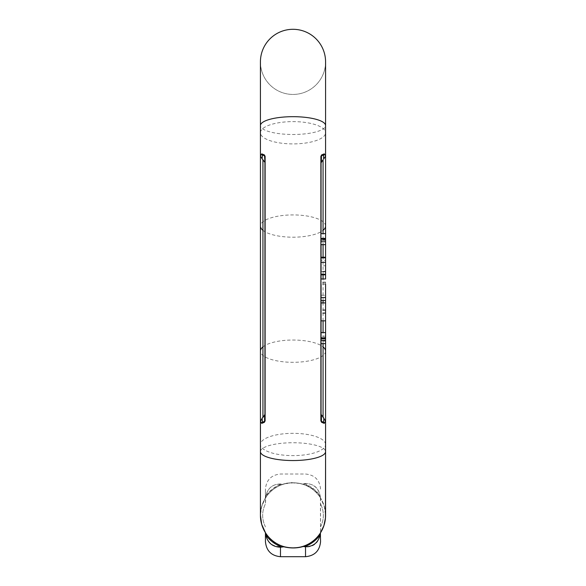 <?xml version="1.0" encoding="UTF-8"?>
<svg xmlns="http://www.w3.org/2000/svg" width="586" height="586" viewBox="0 0 586 586"><rect width="100%" height="100%" fill="white"/><g stroke="black" fill="none" stroke-linecap="round" stroke-linejoin="round"><path stroke-width="0.44" stroke-dasharray="2.93 2.2" d="M321.062 332.533L321.062 343.623L321.062 332.533M321.062 297.541L321.062 300.552M321.062 241.051L321.062 244.626M321.062 233.609L321.062 238.465M321.062 257.232L321.062 257.84M321.062 302.903L321.062 320.835L321.062 302.903M321.062 162.82L321.062 156.484M323.069 160.168L325.552 156.103M322.586 416.412L323.069 417.064M323.069 343.623L323.069 332.533M323.069 320.835L323.069 302.903M323.069 300.552L323.069 278.987M323.069 274.827L323.069 257.232M323.069 244.692L323.069 233.609M323.069 417.474L325.552 421.129M262.931 417.064L260.448 421.129M263.414 160.82L262.931 160.168M262.931 159.758L260.448 156.096M285.404 547.031L282.591 546.225A32.574 32.574 0 0 1 265.67 533.084L265.443 532.718C258.814 521.144 258.814 509.571 265.443 498.005L265.67 497.639A32.574 32.574 0 0 1 282.591 484.497C288.942 482.425 295.586 482.329 302.53 484.212L302.977 484.146C295.762 482.234 288.795 482.329 282.086 484.439L280.474 484.117C272.49 484.109 267.619 488.16 265.854 496.261L265.67 497.639A32.574 32.574 0 0 1 282.591 484.497L282.086 484.439M320.366 533.026L320.557 532.718C327.186 521.144 327.186 509.571 320.557 498.005L320.396 497.741A32.574 32.574 0 0 0 302.53 484.212A32.574 32.574 0 0 1 320.396 497.741L324.292 506.326L325.574 515.358A32.574 32.574 0 0 0 293 482.791A32.574 32.574 0 0 1 325.574 515.358A32.574 32.574 0 0 0 293 482.791A32.574 32.574 0 0 0 260.426 515.358A32.574 32.574 0 0 1 293 482.791A32.574 32.574 0 0 0 260.426 515.358L261.708 506.326L265.443 498.005L265.443 489.054L265.443 503.835L265.905 495.785C267.817 488.057 272.673 484.109 280.474 483.955L282.555 484.292C288.737 482.395 295.278 482.271 302.186 483.926L305.526 483.501C313.437 483.787 318.308 487.838 320.161 495.646L320.439 497.807A32.574 32.574 0 0 0 301.783 483.992C295.146 482.366 288.898 482.483 283.031 484.351L282.555 484.292M301.526 546.797L297.461 547.624M293.11 547.932L289.25 547.712M260.426 61.874A32.574 32.574 0 0 0 293 94.441A32.574 32.574 0 0 0 325.574 61.874A32.574 32.574 0 0 1 293 94.441A32.574 32.574 0 0 1 260.426 61.874A32.574 32.574 0 0 0 293 94.441A32.574 32.574 0 0 0 325.574 61.874A32.574 32.574 0 0 1 293 94.441A32.574 32.574 0 0 1 260.426 61.874L260.426 125.587A32.574 8.907 180 0 0 293 134.494A32.574 8.907 180 0 0 325.574 125.587L325.574 132.758A32.574 11.141 0 0 0 293 121.617A32.574 11.141 0 0 0 260.426 132.758A32.574 11.141 0 0 0 293 143.9A32.574 11.141 0 0 0 325.574 132.758M265.561 532.908A32.574 32.574 0 0 1 265.553 532.894A32.574 32.574 0 0 0 284.217 546.723A32.574 32.574 0 0 1 265.561 532.908A32.574 32.574 0 0 1 265.553 532.894M320.557 541.669L320.439 497.807A32.574 32.574 0 0 0 301.783 483.992L302.186 483.926M320.396 497.741L320.286 496.657C318.894 488.072 313.971 483.728 305.526 483.633L302.977 484.146M282.086 546.284L282.591 546.225A32.574 32.574 0 0 1 265.67 533.084L265.854 534.461C267.604 542.548 272.475 546.599 280.474 546.599L282.086 546.284C288.744 548.386 295.71 548.489 302.977 546.57L305.526 547.082C313.95 547.009 318.872 542.673 320.286 534.066L320.396 532.974M320.557 498.005L320.557 532.718M265.443 532.718L265.443 541.669M283.031 484.351A32.574 32.574 0 0 0 265.634 497.697A32.574 32.574 0 0 1 283.031 484.351M302.977 546.57L302.53 546.504M323.069 159.758L322.586 160.82M262.931 417.474L263.414 416.412M323.897 418.477L324.248 419.32L323.897 418.477M325.574 242.084L325.574 233.609L325.574 244.692L325.574 242.084L321.062 242.084M325.574 239.791L321.062 239.791M325.574 241.036L321.062 241.036M325.574 239.491L321.062 239.491M325.574 238.246L321.062 238.246M325.574 233.675L321.062 233.675M325.574 271.552L325.574 265.729L321.062 265.729L321.062 271.552L321.062 260.309L325.574 260.309L325.574 271.552L321.062 271.552M325.574 271.355L321.062 271.355M325.574 257.232L325.574 274.827L325.574 271.845L321.062 271.845M325.574 271.845L321.062 271.618M325.574 271.618L325.574 257.84M325.574 295.271L325.574 297.476L321.062 297.476L321.062 282.064L321.062 295.271L325.574 295.271L325.574 282.064L325.574 295.271M325.574 297.541L325.574 300.552M325.574 312.829L325.574 302.903L325.574 320.835L325.574 312.829L321.062 312.829M325.574 313.342L321.062 313.342M325.574 309.848L321.062 309.848M325.574 310.36L321.062 310.36M325.574 320.762L321.062 320.762M325.574 337.441L325.574 343.623L325.574 332.533L325.574 337.441L321.062 337.441M325.574 336.196L321.062 336.196M325.574 337.741L321.062 337.741M325.574 338.986L321.062 338.986M325.574 341.096L321.062 341.096M325.574 343.557L321.062 343.557M260.426 451.645A32.574 8.907 180 0 1 293 442.738A32.574 8.907 180 0 1 325.574 451.645L325.574 444.474A32.574 11.141 0 0 1 293 455.615A32.574 11.141 0 0 1 260.426 444.474A32.574 11.141 0 0 1 293 433.332A32.574 11.141 0 0 1 325.574 444.474M325.574 226.057A32.574 11.141 0 0 0 293 214.923A32.574 11.141 0 0 0 260.426 226.057M262.931 230.342A32.574 11.141 0 0 0 293 237.198A32.574 11.141 0 0 0 323.069 230.342M325.574 351.168A32.574 11.141 0 0 1 293 362.309A32.574 11.141 0 0 1 260.426 351.168M262.931 346.883A32.574 11.141 0 0 1 293 340.034A32.574 11.141 0 0 1 323.069 346.883M280.474 556.7L280.474 546.599M305.526 547.082L305.526 556.7M265.443 526.887C261.722 519.203 261.722 511.519 265.443 503.835C261.722 511.519 261.722 519.203 265.443 526.887M320.557 526.887C324.278 519.203 324.278 511.519 320.557 503.835C324.278 511.519 324.278 519.203 320.557 526.887M320.286 496.657A33.087 33.087 0 0 0 303.533 483.999M303.951 483.64A33.556 33.556 0 0 1 320.161 495.646M303.533 546.723A33.087 33.087 0 0 0 320.286 534.066M265.854 534.461A33.197 33.197 0 0 0 281.383 546.452M281.383 484.263A33.197 33.197 0 0 0 265.854 496.261M265.905 495.785A33.424 33.424 0 0 1 281.317 484.043M325.574 282.994L321.062 282.994M325.574 284.276L321.062 284.276M260.426 444.474L260.426 515.358M320.557 489.054C319.67 479.919 314.66 474.909 305.526 474.023L280.474 474.023C271.34 474.909 266.33 479.919 265.443 489.054M284.862 483.824L286.781 483.384M287.352 483.282L291.52 482.82M292.106 482.798L298.106 483.194M298.12 483.194L300.039 483.56M292.018 482.805L299.409 483.428M293.982 547.917L288.48 547.617M300.039 547.163L292.194 547.917M325.574 282.064L321.062 282.064"/><path stroke-width="0.88" d="M321.062 338.869L325.574 338.869L325.574 343.623L321.062 343.623L321.062 297.541L325.574 297.541L325.574 302.903L321.062 302.903M321.062 284.276L321.062 297.541M323.069 230.342A32.574 11.141 0 0 0 325.574 226.057L325.574 238.465L321.062 238.465L321.062 241.051L325.574 241.051L325.574 244.626L321.062 244.626L321.062 278.987L325.574 278.987L325.574 274.827L321.062 274.827M323.069 159.758L321.062 162.82L321.062 233.609L325.574 233.609M321.062 343.623L321.062 414.412L322.805 416.668M323.567 155.598L323.567 158.608L323.567 155.598L324.248 153.854L321.641 154.909L320.879 156.345L321.062 414.412M323.069 417.064L323.069 343.623M323.069 332.533L323.069 320.835M323.069 302.903L323.069 300.552M323.069 278.987L323.069 274.827M323.069 257.232L323.069 244.692M323.069 233.609L323.069 160.168M325.552 421.129L324.248 423.378L321.641 422.323A1.253 1.091 -60.4 0 0 321.428 421.327L320.879 420.887L321.641 422.323M262.931 160.168L262.931 417.064M262.931 417.474L264.938 414.412L264.938 162.82L264.572 155.898L262.103 154.807L261.752 153.854L264.359 154.909L265.121 156.345L265.121 420.887L264.359 422.323L261.752 423.378L260.433 421.356M265.443 498.005L265.67 497.639M260.448 421.129L260.426 451.645A32.574 8.907 180 0 0 293 460.545A32.574 8.907 180 0 0 325.574 451.645L325.464 517.973L323.904 525.642L320.396 532.974A32.574 32.574 0 0 1 302.53 546.504L301.526 546.797M297.461 547.624L293.11 547.932M289.25 547.712L285.404 547.031M265.67 533.084L265.443 532.718A32.574 32.574 0 0 1 260.426 515.358L261.708 524.397L265.561 532.908A32.574 32.574 0 0 1 260.426 515.358A32.574 32.574 0 0 0 293 547.932A32.574 32.574 0 0 0 325.574 515.358A32.574 32.574 0 0 1 265.443 532.718L265.443 541.669C266.33 550.796 271.34 555.806 280.474 556.7L280.474 547.214C272.563 546.928 267.692 542.885 265.839 535.069L265.561 532.908A32.574 32.574 0 0 0 325.574 515.358L325.574 421.349L323.846 418.433M293 29.3A32.574 32.574 0 0 0 260.426 61.874L260.426 61.874A32.574 32.574 0 0 1 293 29.3A32.574 32.574 0 0 0 260.426 61.874A32.574 32.574 0 0 1 293 29.3A32.574 32.574 0 0 1 325.574 61.874A32.574 32.574 0 0 0 293 29.3A32.574 32.574 0 0 1 325.574 61.874A32.574 32.574 0 0 0 293 29.3M283.814 546.797L284.217 546.723C290.854 548.35 297.102 548.232 302.969 546.372A32.574 32.574 0 0 0 320.366 533.026L320.557 541.669C319.67 550.796 314.66 555.806 305.526 556.7L305.526 546.767L303.445 546.43C297.263 548.328 290.722 548.445 283.814 546.797L280.474 547.214M303.445 546.43L302.969 546.372A32.574 32.574 0 0 0 320.366 533.026L320.557 532.718M320.366 533.026L320.095 534.93C318.183 542.665 313.327 546.606 305.526 546.767M323.897 418.477L323.567 421.634L323.897 418.477L323.069 417.474M264.572 161.956L261.891 158.498M262.103 158.755L262.433 155.598L262.103 158.755L262.931 159.758M263.195 416.668L262.103 418.477L262.433 421.634L262.103 418.477M264.938 414.412L264.938 162.82M324.248 423.378L323.567 421.634M262.433 421.634L261.752 423.378M262.103 154.807L262.433 155.598M265.121 420.887L264.572 421.327A1.253 1.091 60.4 0 0 264.359 422.323M264.359 154.909A1.253 1.091 -60.4 0 0 264.572 155.898L265.121 156.345M321.062 156.484L321.428 155.898L321.428 161.956M321.641 154.909A1.253 1.091 60.4 0 1 321.428 155.898L323.897 154.807M325.574 244.626L321.062 244.692M325.574 238.465L325.574 239.176L321.062 239.176M325.574 239.176L325.574 241.051M325.574 244.692L325.574 274.827M325.574 274.277L321.062 274.277M325.574 262.345L321.062 262.345M325.574 284.276L325.574 297.541M325.574 302.903L321.062 302.977M325.574 302.977L325.574 320.835L321.062 320.835M325.574 338.869L325.574 338.159L321.062 338.159M325.574 338.159L325.574 332.599L321.062 332.599M325.574 332.599L321.062 332.533M324.248 153.854L325.567 155.876L325.574 125.587A32.574 8.907 180 0 0 293 116.68A32.574 8.907 180 0 0 260.426 125.587L260.426 155.883L261.752 153.854M320.879 156.345L320.879 420.887M323.846 158.791L325.552 156.103M260.448 156.096L262.154 158.791M320.396 532.974A32.574 32.574 0 0 1 302.53 546.504M260.426 61.874L260.426 226.057A32.574 11.141 0 0 0 262.931 230.342M260.426 226.057L260.426 351.168A32.574 11.141 0 0 1 262.931 346.883M323.069 346.883A32.574 11.141 0 0 1 325.574 351.168L325.574 343.623M282.049 547.082A33.556 33.556 0 0 1 265.839 535.069M320.095 534.93A33.424 33.424 0 0 1 304.683 546.672M321.428 415.276L321.428 421.327L323.897 422.425M262.103 422.425L264.572 421.327L264.572 415.276M325.574 257.84L321.062 257.84M325.574 340.437L321.062 340.437M325.574 320.835L325.574 332.533M325.574 132.758L325.574 226.057M325.574 125.587L325.574 61.874L325.574 125.587M325.574 444.474L325.574 351.168M260.426 444.474L260.426 351.168M260.426 451.645L260.426 515.358M305.526 556.7L280.474 556.7M286.781 483.384L287.352 483.282M291.52 482.82L292.106 482.798M288.48 547.617L286.591 547.295M263.202 416.661L261.891 418.734M260.44 421.349L262.154 418.433M324.109 418.734L322.798 416.661M325.574 257.232L321.062 257.232M325.574 300.552L321.062 300.552"/></g></svg>
